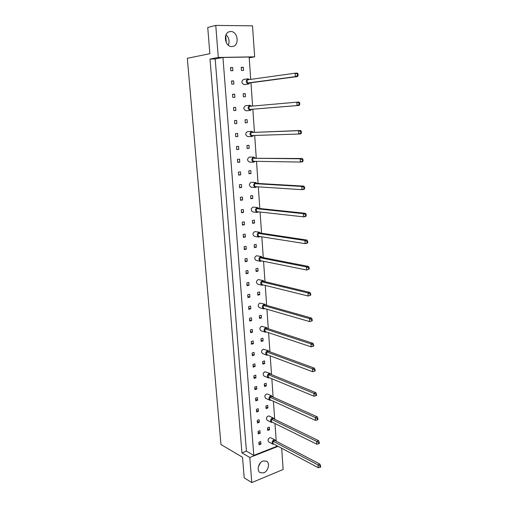 <?xml version="1.0" encoding="UTF-8"?>
<svg xmlns="http://www.w3.org/2000/svg" width="508" height="508" viewBox="0 0 508 508"><rect width="100%" height="100%" fill="white"/><g stroke="black" fill="none" stroke-linecap="round" stroke-linejoin="round"><path stroke-width="0.76" d="M231.864 46.545L232.804 46.444C239.744 45.383 237.827 31.204 230.74 31.515L229.603 31.648C222.701 32.906 224.892 47.022 231.864 46.545M228.276 45.18C229.813 41.205 229.064 37.732 226.016 34.76M263.804 472.821C268.364 471.176 270.212 462.972 266.433 461.131L262.922 461.029C258.375 462.604 256.445 470.808 260.179 472.7L263.804 472.821M260.579 462.667L258.394 466.668M230.765 70.771L232.886 70.707L232.651 67.539L230.524 67.596L230.765 70.771M243.326 67.253L241.243 67.31L241.471 70.453L243.554 70.39L243.326 67.253L241.262 67.596M231.775 84.138L233.89 84.049L233.655 80.905L231.54 80.988L231.775 84.138M232.785 97.415L234.886 97.301L234.652 94.177L232.543 94.291L232.785 97.415M245.231 93.637L243.167 93.745L243.389 96.838L245.453 96.73L245.231 93.637L243.173 93.872M233.782 110.598L235.877 110.458L235.642 107.359L233.547 107.493L233.782 110.598M234.772 123.679L236.855 123.514L236.626 120.44L234.537 120.599L234.772 123.679M247.11 119.647L245.066 119.799L245.288 122.853L247.333 122.695L247.11 119.647M235.756 136.671L237.833 136.487L237.604 133.433L235.521 133.61L235.756 136.671M236.728 149.574L238.798 149.365L238.57 146.329L236.499 146.533L236.728 149.574M248.964 145.288L246.932 145.491L247.155 148.501L249.18 148.292L248.964 145.288M237.7 162.382L239.757 162.147L239.535 159.137L237.471 159.366L237.7 162.382M238.665 175.108L240.716 174.847L240.487 171.856L238.436 172.11L238.665 175.108M250.793 170.574L248.78 170.828L248.996 173.793L251.003 173.539L250.793 170.574M239.617 187.738L241.662 187.452L241.44 184.48L239.395 184.76L239.617 187.738M240.57 200.279L242.602 199.974L242.38 197.021L240.347 197.326L240.57 200.279M252.59 195.51L250.596 195.809L250.812 198.736L252.806 198.438L252.59 195.51M241.51 212.731L243.535 212.407L243.313 209.474L241.287 209.798L241.51 212.731M242.449 225.101L244.462 224.752L244.246 221.844L242.227 222.186L242.449 225.101M254.368 220.11L252.393 220.447L252.603 223.336L254.578 222.993L254.368 220.11M243.376 237.388L245.383 237.014L245.167 234.124L243.161 234.493L243.376 237.388M244.304 249.587L246.297 249.193L246.082 246.323L244.088 246.71L244.304 249.587M256.121 244.367L254.159 244.748L254.368 247.599L256.33 247.212L256.121 244.367M245.218 261.703L247.206 261.283L246.996 258.439L245.002 258.845L245.218 261.703M246.132 273.736L248.107 273.298L247.898 270.466L245.916 270.897L246.132 273.736M257.854 268.3L255.905 268.726L256.115 271.532L258.058 271.107L257.854 268.3M247.034 285.686L249.009 285.229L248.793 282.416L246.825 282.867L247.034 285.686M247.936 297.555L249.898 297.078L249.688 294.284L247.72 294.754L247.936 297.555M259.556 291.916L257.632 292.379L257.829 295.148L259.759 294.678L259.556 291.916M248.825 309.34L250.781 308.845L250.571 306.07L248.615 306.565L248.825 309.34M249.714 321.05L251.657 320.535L251.454 317.779L249.504 318.294L249.714 321.05M261.239 315.208L259.328 315.709L259.531 318.446L261.436 317.938L261.239 315.208M250.596 332.683L252.533 332.149L252.324 329.413L250.387 329.946L250.596 332.683M260.375 327.203L260.191 327.52M251.466 344.24L253.397 343.681L253.194 340.963L251.263 341.516L251.466 344.24M262.903 338.195L261.004 338.734L261.201 341.433L263.1 340.893L262.903 338.195M252.336 355.714L254.26 355.136L254.057 352.438L252.133 353.009L252.336 355.714M262.077 350.063L261.855 350.431M253.2 367.113L255.111 366.522L254.914 363.836L252.997 364.426L253.2 367.113M264.541 360.883L262.661 361.461L262.852 364.122L264.731 363.538L264.541 360.883M254.057 378.435L255.962 377.825L255.765 375.158L253.854 375.768L254.057 378.435M263.754 372.618L263.5 373.031M254.908 389.687L256.807 389.058L256.61 386.41L254.711 387.033L254.908 389.687M266.16 383.267L264.293 383.883L264.484 386.512L266.351 385.89L266.16 383.267M255.753 400.863L257.645 400.215L257.448 397.586L255.556 398.228L255.753 400.863M265.417 394.875L265.125 395.338M256.597 411.963L258.477 411.296L258.28 408.686L256.4 409.346L256.597 411.963M267.754 405.365L265.906 406.013L266.09 408.61L267.945 407.956L267.754 405.365M257.429 422.993L259.309 422.307L259.112 419.716L257.232 420.395L257.429 422.993M267.056 416.846L266.732 417.36M258.261 433.946L260.128 433.248L259.937 430.67L258.064 431.368L258.261 433.946M269.329 427.171L267.494 427.857L267.684 430.416L269.513 429.73L269.329 427.171M259.086 444.837L260.947 444.119L260.75 441.554L258.889 442.271L259.086 444.837M268.675 438.525L268.313 439.09M210.014 59.049L218.288 57.455L215.767 25.4L207.734 27.483L209.855 53.696L187.325 58.299L220.974 444.544L242.532 457.264L244.202 477.838L251.784 482.6L249.809 457.473L241.935 452.888L210.014 59.049L215.189 58.953L246.431 451.148L253.803 455.378L222.949 57.474L249.149 57.023L250.73 79.388M250.965 82.747L252.609 106.07M252.832 109.226L254.457 132.264M254.679 135.452L256.273 158.045M256.502 161.334L258.064 183.458M258.305 186.849L259.829 208.521M260.077 212.007L261.569 233.236M261.823 236.823L263.29 257.607M263.55 261.29L264.986 281.654M265.252 285.42L266.656 305.371M266.929 309.226L268.307 328.765M268.586 332.708L269.932 351.853M270.218 355.879L271.539 374.631M271.831 378.733L273.126 397.11M273.418 401.288L274.688 419.29M274.987 423.545L276.231 441.185M276.536 445.516L276.6 446.418L253.803 455.378M281.673 448.246L283.134 469.487L251.784 482.6M215.767 25.4L252.52 25.845L254.66 56.833L249.206 57.817M225.73 35.446L226.276 42.64M249.809 457.473L278.086 446.335M218.288 57.455L254.66 56.833M246.431 451.148L241.935 452.888M215.189 58.953L222.949 57.474M258.947 443.027L260.947 444.119M267.557 428.733L269.513 429.73M258.127 432.194L260.128 433.248M257.302 421.297L259.309 422.307M265.976 407.029L267.945 407.956M256.47 410.324L258.477 411.296M255.632 399.275L257.645 400.215M264.376 385.039L266.351 385.89M254.794 388.156L256.807 389.058M253.949 376.968L255.962 377.825M262.757 362.763L264.731 363.538M253.092 365.703L255.111 366.522M252.235 354.362L254.26 355.136M261.112 340.195L263.1 340.893M251.371 342.944L253.397 343.681M250.501 331.457L252.533 332.149M259.448 317.322L261.436 317.938M249.625 319.888L251.657 320.535M248.742 308.242L250.781 308.845M257.759 294.151L259.759 294.678M247.853 296.513L249.898 297.078M246.964 284.709L249.009 285.229M256.051 270.662L258.058 271.107M246.062 272.821L248.107 273.298M245.154 260.858L247.206 261.283M254.317 246.856L256.33 247.212M244.246 248.812L246.297 249.193M243.326 236.677L245.383 237.014M252.559 222.72L254.578 222.993M242.399 224.466L244.462 224.752M241.471 212.166L243.535 212.407M250.774 198.26L252.806 198.438M240.532 199.784L242.602 199.974M239.586 187.312L241.662 187.452M248.971 173.457L251.003 173.539M238.639 174.752L240.716 174.847M237.681 162.109L239.757 162.147M247.136 148.311L249.18 148.292M236.715 149.377L238.798 149.365M235.744 136.55L237.833 136.487M245.281 122.809L247.333 122.695M234.766 123.634L236.855 123.514M233.547 107.544L235.642 107.359M232.556 94.418L234.652 94.177M231.553 81.204L233.655 80.905M230.549 67.894L232.651 67.539M275.704 440.906L274.98 439.947L273.793 439.922C271.951 441.287 271.653 442.703 272.898 444.157L274.072 444.202M274.98 439.947L270.859 437.794L269.678 437.763C267.849 439.115 267.551 440.519 268.789 441.973L272.898 444.157M273.12 443.694L318.211 467.697L318.052 464.941L272.936 441.128L273.12 443.694M320.078 466.16L320.142 467.265L320.675 467.03L320.611 465.931L320.078 466.16L318.052 464.941L319.951 464.128L274.771 440.417L272.936 441.128M319.951 464.128L320.611 465.931M320.142 467.265L318.211 467.697M274.142 419.024L273.374 418.078L272.237 418.052C270.358 419.437 270.072 420.872 271.393 422.351L272.586 422.364M273.374 418.078L269.24 416.071L268.11 416.046C266.236 417.417 265.957 418.84 267.272 420.306L271.393 422.351M271.558 421.856L316.84 444.214L316.675 441.414L271.374 419.252L271.558 421.856M318.719 442.614L318.783 443.732L319.322 443.516L319.259 442.398L318.719 442.614L316.675 441.414L318.592 440.639L273.221 418.579L271.374 419.252M318.592 440.639L319.259 442.398M318.783 443.732L316.84 444.214M272.561 396.856L271.742 395.916L270.656 395.891C268.732 397.3 268.472 398.755 269.869 400.253L271.088 400.228M271.742 395.916L267.595 394.068L266.516 394.043C264.598 395.44 264.338 396.881 265.735 398.367L269.869 400.253M269.977 399.726L315.449 420.395L315.284 417.557L269.786 397.091L269.977 399.726M317.341 418.732L317.405 419.868L317.945 419.659L317.881 418.529L317.341 418.732L315.284 417.557L317.214 416.82L271.653 396.45L269.786 397.091M317.214 416.82L317.881 418.529M317.405 419.868L315.449 420.395M270.948 374.39L270.085 373.463L269.062 373.444C267.087 374.872 266.846 376.345 268.332 377.863L269.583 377.806M270.085 373.463L264.903 371.748C262.941 373.17 262.7 374.631 264.185 376.136L268.332 377.863M268.37 377.304L314.039 396.227L313.868 393.351L268.18 374.631L268.37 377.304M315.938 394.506L316.008 395.662L316.554 395.465L316.484 394.31L315.938 394.506L313.868 393.351L315.824 392.659L270.065 374.028L268.18 374.631M315.824 392.659L316.484 394.31M316.008 395.662L314.039 396.227M269.323 351.625L268.402 350.704L267.443 350.691C265.417 352.152 265.201 353.644 266.783 355.175L268.065 355.073M268.402 350.704L263.265 349.161C261.258 350.609 261.036 352.095 262.617 353.612L266.783 355.175M266.751 354.578L312.604 371.716L312.439 368.802L266.554 351.879L266.751 354.578M314.516 369.932L314.585 371.1L315.138 370.916L315.068 369.748L314.516 369.932L312.439 368.802L314.401 368.154L268.453 351.307L266.554 351.879M314.401 368.154L315.068 369.748M314.585 371.1L312.604 371.716M267.665 328.555L266.687 327.641L265.798 327.635C263.728 329.12 263.538 330.638 265.22 332.188L266.535 332.029M266.687 327.641L261.614 326.276C259.55 327.749 259.359 329.254 261.036 330.791L265.22 332.188M265.1 331.553L311.156 346.85L310.979 343.891L264.909 328.809L265.1 331.553M313.703 346.012L311.156 346.85L313.703 346.012L313.633 344.824L313.074 344.995L313.144 346.183M313.074 344.995L310.979 343.891L312.966 343.281L266.821 328.282L264.909 328.809M312.966 343.281L313.633 344.824M265.982 305.181L264.941 304.267L264.135 304.267C262.014 305.791 261.849 307.327 263.639 308.883L264.986 308.667M264.941 304.267L259.931 303.079C257.823 304.59 257.658 306.114 259.442 307.664L263.639 308.883M263.436 308.216L309.683 321.615L309.505 318.611L263.233 305.435L263.436 308.216M312.242 320.739L309.683 321.615L312.242 320.739L312.179 319.532L311.614 319.691L311.683 320.897M311.614 319.691L309.505 318.611L311.506 318.052L265.163 304.946L263.233 305.435M311.506 318.052L312.179 319.532M264.281 281.483L263.169 280.575L262.446 280.581C260.274 282.137 260.14 283.699 262.039 285.267L263.43 284.975M263.169 280.575L258.229 279.571C256.064 281.115 255.93 282.67 257.829 284.226L262.039 285.267M261.741 284.556L308.185 296.005L308.007 292.957L261.544 281.743L261.741 284.556M310.769 295.091L308.185 296.005L310.769 295.091L310.699 293.865L310.128 294.011L310.204 295.237M310.128 294.011L308.007 292.957L310.026 292.443L263.487 281.292L261.544 281.743M310.026 292.443L310.699 293.865M262.553 257.467L260.737 256.565C258.515 258.166 258.407 259.753 260.426 261.328L261.855 260.947M261.366 256.559L256.508 255.746C254.292 257.327 254.191 258.902 256.203 260.464L260.426 261.328M260.026 260.579L306.667 270.015L306.489 266.922L259.823 257.721L260.026 260.579M309.264 269.056L306.667 270.015L309.264 269.056L309.194 267.818L308.623 267.951L308.699 269.189M308.623 267.951L306.489 266.922L308.527 266.459L261.785 257.315L259.823 257.721M308.527 266.459L309.194 267.818M260.807 233.121L259.004 232.226C256.724 233.871 256.654 235.477 258.801 237.052L260.267 236.576M259.531 232.213L254.756 231.591C252.489 233.216 252.419 234.817 254.559 236.379L258.801 237.052M258.293 236.264L305.13 243.637L304.946 240.494L258.083 233.369L258.293 236.264M307.746 242.64L307.181 243.218L305.13 243.637L307.746 242.64L307.67 241.376L307.092 241.497L307.169 242.754M307.092 241.497L304.946 240.494L307.003 240.081L260.064 233.007L258.083 233.369M307.003 240.081L307.67 241.376M259.029 208.432L257.251 207.543C254.914 209.233 254.883 210.864 257.156 212.439L258.655 211.855M257.67 207.531L252.984 207.099C250.66 208.775 250.635 210.401 252.895 211.957L257.156 212.439M256.527 211.614L303.562 216.852L303.378 213.665L256.318 208.68L256.527 211.614M306.197 215.817L305.638 216.491L303.562 216.852L306.197 215.817L306.127 214.535L305.543 214.636L305.619 215.919M305.543 214.636L303.378 213.665L305.454 213.309L258.318 208.363L256.318 208.68M305.454 213.309L306.127 214.535M257.232 183.407L255.467 182.512C253.079 184.258 253.086 185.915 255.486 187.484L257.023 186.766M255.778 182.499L251.187 182.27C248.812 184.004 248.818 185.642 251.212 187.198L255.486 187.484M254.743 186.62L301.974 189.668L301.79 186.43L254.527 183.642L254.743 186.62M304.629 188.582L304.07 189.357L301.974 189.668L304.629 188.582L304.552 187.287L303.968 187.369L304.044 188.671M303.968 187.369L301.79 186.43L303.879 186.125L256.54 183.369L254.527 183.642M303.879 186.125L304.552 187.287M255.403 158.032L253.657 157.137C251.219 158.934 251.269 160.611 253.803 162.173L255.359 161.315M249.758 157.099L249.364 157.099C246.939 158.883 246.983 160.547 249.511 162.09L253.803 162.173M252.933 161.271L300.368 162.058L300.171 158.775L252.717 158.255L252.933 161.271M303.035 160.934L302.476 161.804L300.368 162.058L303.035 160.934L302.959 159.614L302.368 159.683L302.444 161.004M302.368 159.683L300.171 158.775L302.285 158.521L252.717 158.255M302.285 158.521L302.959 159.614M253.556 132.302L251.828 131.394C249.339 133.248 249.428 134.95 252.095 136.493L253.663 135.484M247.669 131.559L247.517 131.566C245.04 133.407 245.129 135.096 247.79 136.627L247.885 136.62M251.092 135.566L298.729 134.029L298.533 130.689L250.876 132.505L251.092 135.566M301.415 132.855L300.857 133.826L298.729 134.029L301.415 132.855L301.339 131.515L300.742 131.572L300.819 132.906M300.742 131.572L298.533 130.689L300.666 130.493L250.876 132.505M300.666 130.493L301.339 131.515M251.651 106.153L249.917 105.289C247.434 107.22 247.574 108.941 250.336 110.452L251.917 109.303M245.643 105.677L245.593 105.677C243.122 107.594 243.262 109.303 246.012 110.801L246.056 110.795M249.231 109.493L297.066 105.556L296.869 102.165L249.009 106.388L249.231 109.493L299.218 105.416L297.066 105.556L299.771 104.331L299.695 102.978L299.091 103.016L299.168 104.375M299.091 103.016L296.869 102.165L299.022 102.032L299.695 102.978M299.218 105.416L299.771 104.331M249.631 79.54L247.91 78.816C245.529 80.797 245.713 82.537 248.456 84.042L250.076 82.868M243.745 79.413L243.573 79.426C241.198 81.394 241.383 83.122 244.119 84.614L244.405 84.576M247.339 83.039L295.377 76.638L295.173 73.19L247.117 79.889L247.339 83.039L249.422 82.95L297.548 76.556L295.377 76.638L298.101 75.368L298.025 73.984L297.415 74.009L297.491 75.387M297.415 74.009L295.173 73.19L297.351 73.12L298.025 73.984M297.548 76.556L298.101 75.368M253.854 157.124L249.555 157.086M252.095 136.493L247.79 136.627M251.898 131.388L247.593 131.559M249.917 105.289L245.593 105.677M250.361 110.452L246.037 110.801M247.91 78.816L243.573 79.426M248.602 84.03L244.265 84.601"/></g></svg>
